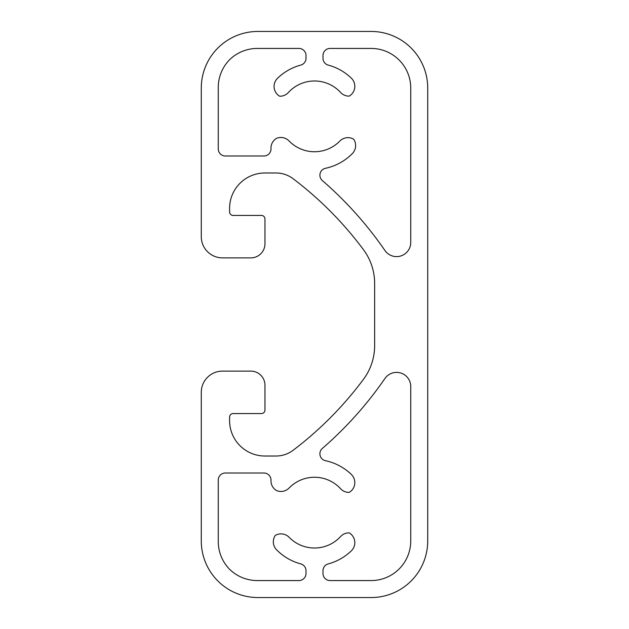 <?xml version="1.0" encoding="UTF-8"?>
<svg xmlns="http://www.w3.org/2000/svg" width="629" height="629" viewBox="0 0 629 629"><rect width="100%" height="100%" fill="white"/><g stroke="black" fill="none" stroke-linecap="round" stroke-linejoin="round"><path stroke-width="0.94" d="M300.764 65.102A53.072 53.072 0 0 0 277.491 78.326A11.322 11.322 0 0 0 279.685 96.221A11.322 11.322 0 0 0 288.357 92.526A35.381 35.381 0 0 1 340.572 92.447A11.322 11.322 0 0 0 349.213 96.111A11.322 11.322 0 0 0 351.367 78.193A53.072 53.072 0 0 0 328.236 65.102A7.076 7.076 0 0 1 322.992 58.269L322.992 55.509A7.076 7.076 0 0 1 330.068 48.433L371.11 48.433A39.627 39.627 0 0 1 410.737 88.06L410.737 242.464A14.152 14.152 0 0 1 384.932 250.491A370.796 370.796 0 0 0 322.331 180.554A7.076 7.076 0 0 1 325.492 168.289A53.072 53.072 0 0 0 352.382 153.531A11.322 11.322 0 0 0 353.64 139.198A11.322 11.322 0 0 0 339.825 141.069A35.381 35.381 0 0 1 289.033 140.927A11.322 11.322 0 0 0 276.595 138.317A11.322 11.322 0 0 0 270.989 148.601A7.076 7.076 0 0 1 263.921 155.992L225.339 155.992A7.076 7.076 0 0 1 218.263 148.916L218.263 87.478A39.627 39.627 0 0 1 229.577 59.747A39.627 39.627 0 0 1 257.308 48.433L298.932 48.433A7.076 7.076 0 0 1 306.008 55.509L306.008 58.269A7.076 7.076 0 0 1 300.764 65.102M229.577 569.253A39.627 39.627 0 0 1 218.263 541.522L218.263 480.084A7.076 7.076 0 0 1 225.339 473.008L263.921 473.008A7.076 7.076 0 0 1 270.989 480.367A11.322 11.322 0 0 0 276.603 490.604A11.322 11.322 0 0 0 289.081 488.025A35.381 35.381 0 0 1 340.572 488.717A11.322 11.322 0 0 0 349.213 492.381A11.322 11.322 0 0 0 351.367 474.463A53.072 53.072 0 0 0 325.492 460.711A7.076 7.076 0 0 1 322.331 448.446A370.796 370.796 0 0 0 384.932 378.509A14.152 14.152 0 0 1 410.737 386.536L410.737 540.94A39.627 39.627 0 0 1 371.11 580.567L330.068 580.567A7.076 7.076 0 0 1 322.992 573.491L322.992 570.731A7.076 7.076 0 0 1 328.236 563.899A53.072 53.072 0 0 0 351.367 550.807A11.322 11.322 0 0 0 349.213 532.889A11.322 11.322 0 0 0 340.572 536.553A35.381 35.381 0 0 1 289.136 537.3A11.322 11.322 0 0 0 275.313 535.413A11.322 11.322 0 0 0 276.548 549.738A53.072 53.072 0 0 0 300.764 563.899A7.076 7.076 0 0 1 306.008 570.731L306.008 573.491A7.076 7.076 0 0 1 298.932 580.567L257.308 580.567A39.627 39.627 0 0 1 229.577 569.253M374.648 345.541A56.61 56.61 0 0 1 363.46 379.326A353.812 353.812 0 0 1 293.083 450.293A28.305 28.305 0 0 1 275.997 456.025L264.966 456.025A35.381 35.381 0 0 1 229.585 420.644L229.585 417.106A3.538 3.538 0 0 1 233.123 413.567L261.428 413.567A3.538 3.538 0 0 0 264.966 410.029L264.966 385.262A14.152 14.152 0 0 0 250.814 371.11L222.509 371.11A21.229 21.229 0 0 0 201.28 392.339L201.28 540.94A56.61 56.61 0 0 0 257.89 597.55L371.11 597.55A56.61 56.61 0 0 0 427.72 540.94L427.72 88.06A56.61 56.61 0 0 0 371.11 31.45L257.89 31.45A56.61 56.61 0 0 0 201.28 88.06L201.28 236.661A21.229 21.229 0 0 0 222.509 257.89L250.814 257.89A14.152 14.152 0 0 0 264.966 243.738L264.966 218.971A3.538 3.538 0 0 0 261.428 215.433L233.123 215.433A3.538 3.538 0 0 1 229.585 211.894L229.585 208.356A35.381 35.381 0 0 1 264.966 172.975L275.997 172.975A28.305 28.305 0 0 1 293.083 178.707A353.812 353.812 0 0 1 363.46 249.674A56.61 56.61 0 0 1 374.648 283.459L374.648 345.541"/></g></svg>
